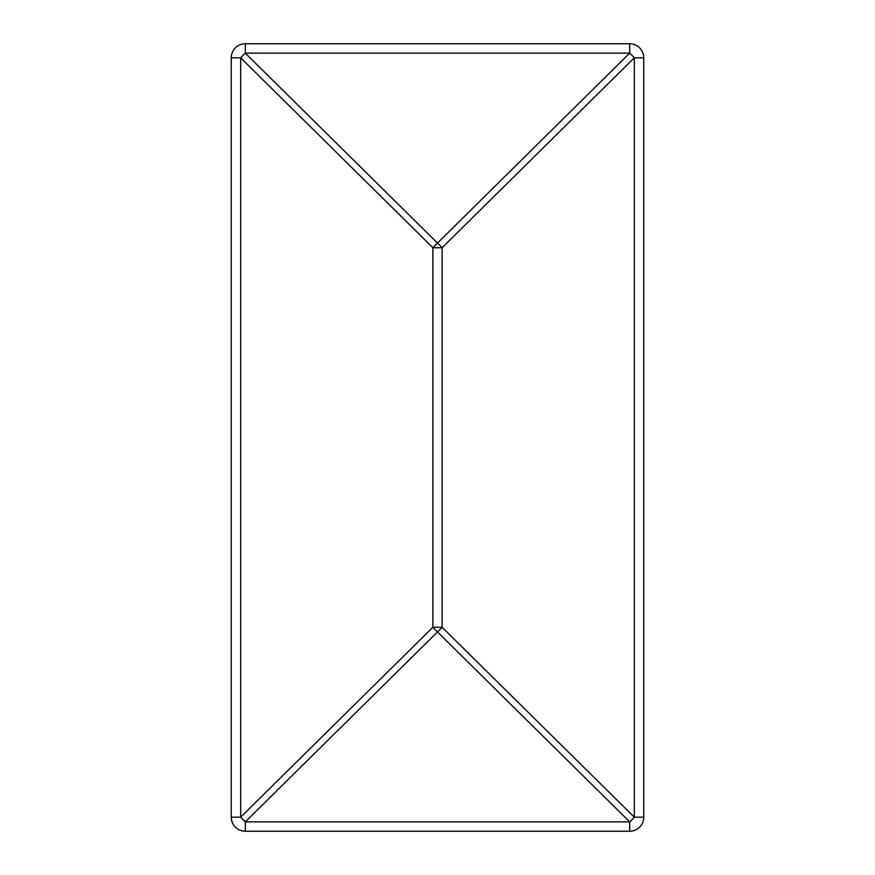 <?xml version="1.0" encoding="UTF-8"?>
<svg xmlns="http://www.w3.org/2000/svg" width="875" height="875" viewBox="0 0 875 875"><rect width="100%" height="100%" fill="white"/><g stroke="black" fill="none" stroke-linecap="round" stroke-linejoin="round"><path stroke-width="1.31" d="M245.317 43.75L629.683 43.75A14.066 14.066 0 0 1 643.748 57.816L643.748 817.184A14.066 14.066 0 0 1 629.683 831.25L629.683 821.866A14.066 3.391 -45.3 0 0 634.32 817.184L643.748 817.184A14.066 14.066 0 0 1 629.683 831.25L245.317 831.25A14.066 14.066 0 0 1 231.252 817.184L240.68 817.184A14.066 3.391 45.3 0 0 245.317 821.866L629.683 821.866L437.5 631.947A14.066 3.391 -45.3 0 0 442.127 627.266L634.32 817.184L634.32 57.816A14.066 3.391 -134.7 0 0 629.683 53.134L629.683 43.75A14.066 14.066 0 0 1 643.748 57.816L634.32 57.816L442.127 247.734A14.066 3.391 -134.7 0 0 437.5 243.053A14.066 3.391 134.7 0 0 432.873 247.734L432.873 627.266A14.066 3.391 45.3 0 0 437.5 631.947L245.317 821.866L245.317 831.25A14.066 14.066 0 0 1 231.252 817.184L231.252 57.816A14.066 14.066 0 0 1 245.317 43.75L245.317 53.134A14.066 3.391 134.7 0 0 240.68 57.816L240.68 817.184L432.873 627.266L442.127 627.266L442.127 247.734L432.873 247.734L240.68 57.816L231.252 57.816A14.066 14.066 0 0 1 245.317 43.75M245.317 53.134L629.683 53.134L437.5 243.053L245.317 53.134"/></g></svg>
